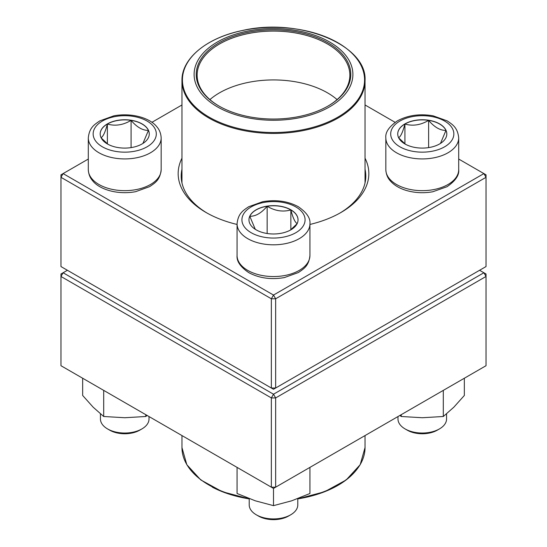 <?xml version="1.0" encoding="UTF-8"?>
<svg xmlns="http://www.w3.org/2000/svg" width="547" height="547" viewBox="0 0 547 547"><rect width="100%" height="100%" fill="white"/><g stroke="black" fill="none" stroke-linecap="round" stroke-linejoin="round"><path stroke-width="0.82" d="M275.647 388.021L486.037 266.553L486.037 177.31L275.647 298.778L275.647 388.021L273.5 389.259L271.353 388.021L271.353 298.778L60.963 177.31L60.963 266.553L271.353 388.021L275.647 388.021M365.04 158.213A95.335 55.042 180 0 1 340.911 212.51A95.335 55.042 180 0 1 309.93 224.455M237.07 224.455A95.335 55.042 180 0 1 206.089 212.51A95.335 55.042 180 0 1 181.96 158.213M88.299 159.047L63.11 173.59L273.5 295.059L483.89 173.59L458.701 159.047M395.105 122.33L365.04 104.969M181.96 104.969L151.895 122.33M181.96 169.249A92.299 53.285 0 0 0 181.201 176.066A92.299 53.285 0 0 0 207.176 213.132M339.824 213.132A92.299 53.285 0 0 0 365.799 176.066A92.299 53.285 0 0 0 365.04 169.249M60.963 174.828L60.963 177.31L63.11 173.59L60.963 174.828M271.353 298.778L275.647 298.778L273.5 295.059L271.353 298.778M486.037 177.31L486.037 174.828L483.89 173.59L486.037 177.31M107.376 123.909A24.54 14.167 180 0 1 134.124 120.839A24.54 14.167 180 0 1 149.269 133.926A24.54 14.167 180 0 1 124.73 148.093A24.54 14.167 180 0 1 100.19 133.926A24.54 14.167 180 0 1 107.376 123.909M100.443 413.867L100.443 419.009A24.287 14.024 0 0 0 107.554 428.923A24.287 14.024 0 0 0 141.905 428.923L141.905 428.923A24.287 14.024 0 0 0 149.016 419.009L149.016 416.554M141.905 428.923L139.758 430.168A21.251 12.273 180 0 1 109.701 430.168L107.554 428.923M149.269 133.988A24.54 14.167 0 0 0 148.435 130.384L142.938 143.423M107.875 144.223L101.161 137.871M101.024 137.714C103.13 136.682 105.25 132.121 107.376 124.032A24.54 14.167 0 0 0 100.19 133.988M131.082 120.367A24.54 14.167 0 0 0 107.376 124.032C115.226 126.316 123.13 125.092 131.082 120.367C136.866 127.198 142.651 130.535 148.435 130.384A24.54 14.167 0 0 0 131.082 120.367L131.082 147.615M107.376 124.032L107.376 143.854M256.146 229.836A24.54 14.167 180 0 1 248.96 219.819A24.54 14.167 180 0 1 273.5 205.651A24.54 14.167 180 0 1 298.04 219.819A24.54 14.167 180 0 1 282.888 232.906A24.54 14.167 180 0 1 256.146 229.836M249.213 498.632L249.213 504.902A24.287 14.024 0 0 0 256.324 514.816A24.287 14.024 0 0 0 290.676 514.816A24.287 14.024 0 0 0 297.787 504.902L297.787 498.632M256.324 514.816L258.471 516.053L256.324 514.816M290.676 514.816L288.529 516.053A21.251 12.273 180 0 1 258.471 516.053M298.04 219.88A24.54 14.167 0 0 0 290.854 209.925A24.54 14.167 0 0 0 267.148 206.253C274.997 210.964 282.902 212.188 290.854 209.925C292.96 217.952 295.072 222.513 297.206 223.607M297.069 223.764L290.354 230.116M255.285 229.316L249.794 216.277A24.54 14.167 0 0 0 248.96 219.88M267.148 206.253A24.54 14.167 0 0 0 249.794 216.277C255.579 216.421 261.363 213.084 267.148 206.253L267.148 233.501M290.854 209.925L290.854 229.747M439.624 143.943A24.54 14.167 180 0 1 412.876 147.013A24.54 14.167 180 0 1 397.731 133.926A24.54 14.167 180 0 1 422.27 119.759A24.54 14.167 180 0 1 446.81 133.926A24.54 14.167 180 0 1 439.624 143.943M397.984 416.554L397.984 419.009A24.287 14.024 0 0 0 405.095 428.923A24.287 14.024 0 0 0 439.446 428.923L439.446 428.923A24.287 14.024 0 0 0 446.557 419.009L446.557 413.867M437.299 430.168L439.446 428.923L437.299 430.168A21.251 12.273 180 0 1 407.241 430.168L405.095 428.923M398.565 137.714C400.671 136.682 402.783 132.121 404.917 124.032A24.54 14.167 0 0 0 397.731 133.988M428.622 120.367A24.54 14.167 0 0 0 404.917 124.032C412.766 126.316 420.67 125.092 428.622 120.367C434.407 127.191 440.185 130.535 445.976 130.384A24.54 14.167 0 0 0 428.622 120.367L428.622 147.615M446.81 133.988A24.54 14.167 0 0 0 445.976 130.384L440.479 143.423M405.409 144.223L398.701 137.871M404.917 124.032L404.917 143.854M297.342 30.707A79.397 45.839 180 0 1 327.161 108.21A79.397 45.839 180 0 1 195.997 84.368A79.397 45.839 180 0 1 297.342 30.707M296.706 31.876A77.271 44.608 180 0 1 328.138 105.974A77.271 44.608 180 0 1 218.862 105.974A77.271 44.608 180 0 1 207.436 51.295A77.271 44.608 180 0 1 296.706 31.876M219.183 106.159A76.361 44.088 180 0 1 197.139 75.171A76.361 44.088 180 0 1 296.433 33.121A76.361 44.088 180 0 1 349.861 75.171A76.361 44.088 180 0 1 327.817 106.159M209.925 99.595A76.361 44.088 180 0 1 296.433 81.961A76.361 44.088 180 0 1 337.075 99.595M67.404 270.273L63.11 272.748L273.5 394.216L483.89 272.748L486.037 273.985L486.037 276.467L275.647 397.936L275.647 487.179L486.037 365.711L486.037 276.467L483.89 272.748L479.596 270.273M60.963 276.467L60.963 365.711L271.353 487.179L271.353 397.936L60.963 276.467L63.11 272.748L60.963 273.985L60.963 276.467M273.5 394.216L271.353 397.936L275.647 397.936L273.5 394.216M275.647 487.179L271.353 487.179L273.5 488.416L275.647 487.179M309.93 467.384L309.93 493.503L291.715 500.806L273.5 505.647L255.285 500.806L237.07 493.503L237.07 467.384M273.5 488.416L273.5 505.647M401.231 414.674L401.231 416.499L399.898 415.44M443.302 390.387L443.302 416.499L422.27 417.73L401.231 416.499M464.341 378.237L464.341 395.467L453.819 407.214L443.302 416.499M145.769 414.674L145.769 416.499L124.73 417.73L103.698 416.499L93.181 407.214L82.659 395.467L82.659 378.237M103.698 390.387L103.698 416.499M147.102 415.44L145.769 416.499M147.061 146.815A31.576 18.229 0 0 0 132.9 116.32A31.576 18.229 0 0 0 94.228 138.644A31.576 18.229 0 0 0 147.061 146.815M161.167 169.625C160.1 179.881 155.28 182.801 149.605 186.65L135.574 191.696C117.092 195.081 98.952 189.255 92.409 180.469C91.698 179.594 88.655 176.264 88.299 169.625A36.43 21.032 0 0 0 110.788 189.057A36.43 21.032 0 0 0 150.493 184.496A36.43 21.032 0 0 0 161.167 169.625L161.167 137.892A36.43 21.032 180 0 1 150.493 152.763A36.43 21.032 180 0 1 110.788 157.324A36.43 21.032 180 0 1 88.299 137.892C89.366 127.636 94.187 124.716 99.855 120.866L113.885 115.814C132.367 112.436 150.514 118.261 157.051 127.048C157.762 127.916 160.804 131.246 161.167 137.892M295.824 206.923A31.576 18.229 0 0 0 242.998 215.101A31.576 18.229 0 0 0 281.671 237.425A31.576 18.229 0 0 0 295.824 206.923M309.93 255.517C308.864 265.774 304.05 268.686 298.375 272.543L284.344 277.589C271.066 279.859 259.196 278.204 248.741 272.611C240.386 266.902 236.495 261.206 237.07 255.517A36.43 21.032 0 0 0 247.736 270.389A36.43 21.032 0 0 0 287.442 274.95A36.43 21.032 0 0 0 309.93 255.517L309.93 223.785A36.43 21.032 180 0 1 273.5 244.817A36.43 21.032 180 0 1 237.07 223.785C238.136 213.528 242.95 210.609 248.625 206.759L262.656 201.706C275.934 199.436 287.804 201.098 298.259 206.684C306.696 212.523 310.587 218.226 309.93 223.785M399.939 121.037A31.576 18.229 0 0 0 414.1 151.533A31.576 18.229 0 0 0 452.772 129.208A31.576 18.229 0 0 0 399.939 121.037M458.701 169.625C459.357 175.184 455.466 180.879 447.029 186.718L432.807 191.758C423.843 193.344 415.125 192.941 406.647 190.554C399.44 188.455 393.874 185.098 389.956 180.483C389.245 179.607 386.196 176.278 385.833 169.625A36.43 21.032 0 0 0 408.329 189.057A36.43 21.032 0 0 0 448.034 184.496A36.43 21.032 0 0 0 458.701 169.625L458.701 137.892A36.43 21.032 180 0 1 422.27 158.924A36.43 21.032 180 0 1 385.833 137.892C385.184 132.333 389.074 126.63 397.512 120.798C407.966 115.205 419.836 113.544 433.115 115.814L447.145 120.866C452.813 124.716 457.634 127.636 458.701 137.892M365.04 182.889L365.04 80.587A91.54 52.847 180 0 1 246.006 130.993A91.54 52.847 180 0 1 181.96 80.587L181.96 182.889M246.143 130.097A91.082 52.587 0 0 0 360.377 95.732A91.082 52.587 0 0 0 300.857 29.784A91.082 52.587 0 0 0 186.623 64.149A91.082 52.587 0 0 0 246.143 130.097M212.339 487.172A91.082 52.587 180 0 0 249.213 498.885L222.321 491.726L200.776 479.931L186.814 464.697L181.96 447.562A91.54 52.847 0 0 0 212.031 486.721A91.54 52.847 0 0 0 248.687 498.433M298.313 498.433A91.54 52.847 0 0 0 365.04 447.562L365.04 435.569M356.856 469.408A91.082 52.587 180 0 1 297.787 498.885L324.679 491.719L346.224 479.931L360.186 464.697L365.04 447.562M88.299 169.625L88.299 137.892M237.07 255.517L237.07 223.785M385.833 169.625L385.833 137.892M365.04 80.587C367.297 44.663 298.566 17.176 242.075 30.577C206.787 37.75 181.501 58.522 181.96 80.587M181.96 447.562L181.96 435.569"/></g></svg>
